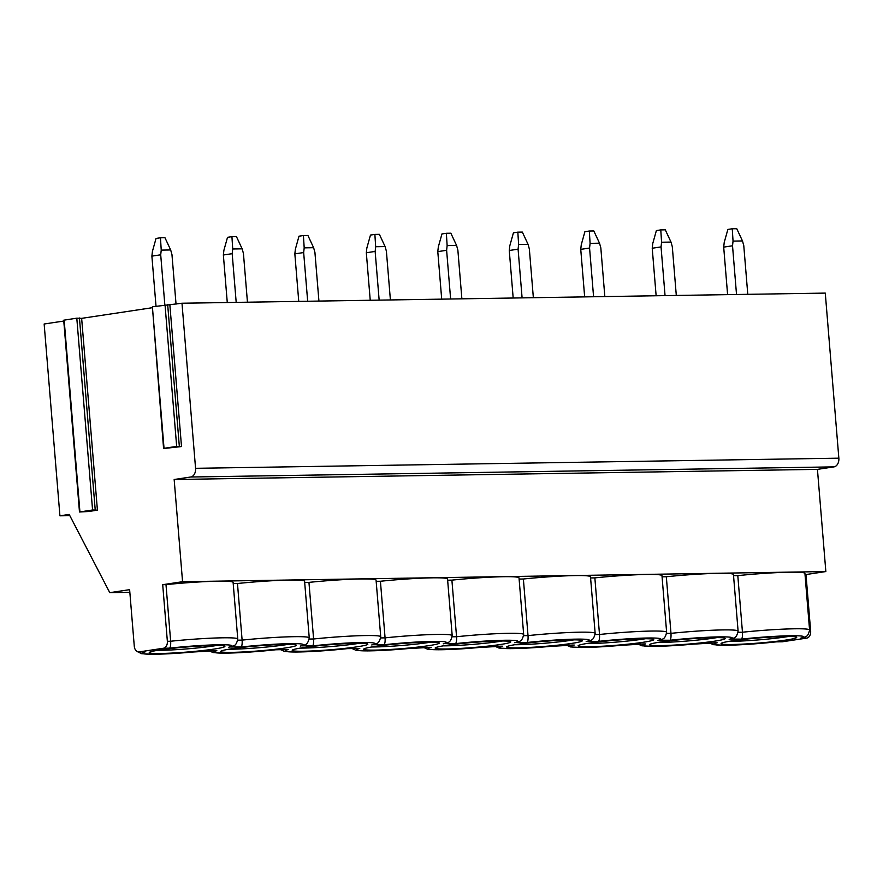<?xml version="1.0" encoding="UTF-8"?>
<svg xmlns="http://www.w3.org/2000/svg" width="883" height="883" viewBox="0 0 883 883"><rect width="100%" height="100%" fill="white"/><g stroke="black" fill="none" stroke-linecap="round" stroke-linejoin="round"><path stroke-width="1.32" d="M782.493 641.753A6.324 4.437 89.1 0 1 782.073 641.786L776.345 641.853L782.493 641.753L806.753 638.1L801.952 637.956C804.965 636.422 807.757 638.31 809.579 629.998A51.38 3.444 -4.7 0 0 742.46 632.217C742.669 635.903 742.327 638.21 741.422 639.126L730.484 639.082C733.497 637.548 736.279 639.435 738.1 631.124A51.38 3.444 -4.7 0 0 670.981 633.343C671.19 637.029 670.848 639.336 669.943 640.252L659.005 640.208C662.018 638.674 664.8 640.561 666.632 632.25A51.38 3.444 -4.7 0 0 599.502 634.48C599.712 638.155 599.369 640.462 598.464 641.378L587.526 641.334C590.539 639.8 593.332 641.687 595.153 633.376A51.38 3.444 -4.7 0 0 528.023 635.605C528.244 639.281 527.891 641.588 526.996 642.504L516.047 642.46C519.061 640.937 521.853 642.813 523.674 634.502A51.38 3.444 -4.7 0 0 456.555 636.731C456.765 640.407 456.412 642.714 455.518 643.63L444.579 643.597C447.582 642.062 450.374 643.939 452.195 635.628A51.38 3.444 -4.7 0 0 385.076 637.857C385.286 641.533 384.944 643.839 384.039 644.767L373.101 644.722C376.114 643.188 378.895 645.065 380.728 636.753A51.38 3.444 -4.7 0 0 313.597 638.983C313.807 642.658 313.465 644.965 312.56 645.892L301.622 645.848C304.635 644.314 307.427 646.19 309.249 637.879A51.38 3.444 -4.7 0 0 242.119 640.109C242.328 643.795 241.986 646.091 241.092 647.018L230.143 646.974C233.156 645.44 235.949 647.316 237.77 639.005A51.38 3.444 -4.7 0 0 170.651 641.235C170.861 644.921 170.507 647.217 169.613 648.144L163.465 648.232L139.205 651.897A6.324 4.437 89.1 0 1 138.786 651.93A6.324 4.437 89.1 0 1 134.282 646.268L129.624 589.667L109.779 592.659L69.183 514.425L59.923 515.815L44.15 324.006L63.775 321.048M169.878 305.065L181.512 446.555L164.757 448.398L163.576 448.398L152.395 306.787L181.986 303.233L825.274 293.101L838.85 458.178A7.903 5.552 89.1 0 1 833.982 466.875L817.437 469.37L825.848 571.555L805.991 574.546L810.649 631.146A6.324 4.437 89.1 0 1 806.753 638.1M81.644 318.355L97.417 510.164L88.587 511.5L79.481 511.997L63.708 320.198L76.799 318.178L81.644 318.355L152.008 307.759M181.986 303.233L195.562 468.31A7.903 5.552 89.1 0 1 190.695 477.008L174.161 479.502L182.56 581.698L162.704 584.689L167.362 641.279A6.324 4.437 89.1 0 1 163.465 648.232M817.437 469.37L174.161 479.502M825.848 571.555L182.56 581.698M733.541 575.694L737.802 575.628A51.38 3.444 -4.7 0 1 804.932 573.398L809.579 629.998M662.073 576.82L666.323 576.754A51.38 3.444 -4.7 0 1 733.453 574.524L738.1 631.124M590.595 577.946L594.855 577.879A51.38 3.444 -4.7 0 1 661.974 575.65L666.632 632.25M519.116 579.071L523.376 579.005A51.38 3.444 -4.7 0 1 590.495 576.776L595.153 633.376M447.637 580.197L451.897 580.131A51.38 3.444 -4.7 0 1 519.016 577.901L523.674 634.502M376.169 581.323L380.418 581.257A51.38 3.444 -4.7 0 1 447.549 579.027L452.195 635.628M304.69 582.449L308.951 582.383A51.38 3.444 -4.7 0 1 376.07 580.153L380.728 636.753M233.211 583.575L237.472 583.508A51.38 3.444 -4.7 0 1 304.591 581.279L309.249 637.879M162.704 584.689L165.993 584.634A51.38 3.444 -4.7 0 1 233.112 582.405L237.77 639.005M805.991 574.546L805.02 574.568M737.802 575.628L742.46 632.217L738.1 632.294M129.845 592.35L109.779 592.659M165.993 584.634L170.651 641.235L167.362 641.279M204.326 650.881L204.536 650.859A45.055 3.024 175.3 0 1 155.651 654.237A45.055 3.024 175.3 0 1 145.353 651.797L143.951 651.82M232.086 652.36A37.947 2.539 175.3 0 0 273.3 649.513A37.947 2.539 175.3 0 0 296.368 645.263A37.947 2.539 175.3 0 0 285.021 644.391A37.947 2.539 175.3 0 0 243.807 647.228A37.947 2.539 175.3 0 0 220.739 651.488A37.947 2.539 175.3 0 0 232.086 652.36M303.564 651.235A37.947 2.539 175.3 0 0 344.778 648.387A37.947 2.539 175.3 0 0 367.847 644.137A37.947 2.539 175.3 0 0 356.489 643.265A37.947 2.539 175.3 0 0 315.275 646.102A37.947 2.539 175.3 0 0 292.207 650.363A37.947 2.539 175.3 0 0 303.564 651.235M375.043 650.109A37.947 2.539 175.3 0 0 416.246 647.261A37.947 2.539 175.3 0 0 439.326 643.012A37.947 2.539 175.3 0 0 427.968 642.14A37.947 2.539 175.3 0 0 386.754 644.976A37.947 2.539 175.3 0 0 363.686 649.237A37.947 2.539 175.3 0 0 375.043 650.109M446.511 648.983A37.947 2.539 175.3 0 0 487.725 646.135A37.947 2.539 175.3 0 0 510.793 641.886A37.947 2.539 175.3 0 0 499.447 641.014A37.947 2.539 175.3 0 0 458.233 643.85A37.947 2.539 175.3 0 0 435.164 648.111A37.947 2.539 175.3 0 0 446.511 648.983M517.99 647.857A37.947 2.539 175.3 0 0 559.204 645.009A37.947 2.539 175.3 0 0 582.272 640.76A37.947 2.539 175.3 0 0 570.926 639.877A37.947 2.539 175.3 0 0 529.712 642.725A37.947 2.539 175.3 0 0 506.643 646.985A37.947 2.539 175.3 0 0 517.99 647.857M589.469 646.731A37.947 2.539 175.3 0 0 630.683 643.884A37.947 2.539 175.3 0 0 653.751 639.634A37.947 2.539 175.3 0 0 642.394 638.751A37.947 2.539 175.3 0 0 601.191 641.599A37.947 2.539 175.3 0 0 578.111 645.848A37.947 2.539 175.3 0 0 589.469 646.731M660.948 645.605A37.947 2.539 175.3 0 0 702.162 642.758A37.947 2.539 175.3 0 0 725.23 638.508A37.947 2.539 175.3 0 0 713.872 637.625A37.947 2.539 175.3 0 0 672.658 640.473A37.947 2.539 175.3 0 0 649.59 644.722A37.947 2.539 175.3 0 0 660.948 645.605M160.607 653.486A37.947 2.539 175.3 0 0 201.821 650.639A37.947 2.539 175.3 0 0 224.889 646.389A37.947 2.539 175.3 0 0 213.543 645.517A37.947 2.539 175.3 0 0 172.328 648.365A37.947 2.539 175.3 0 0 149.26 652.614A37.947 2.539 175.3 0 0 160.607 653.486M732.415 644.48A37.947 2.539 175.3 0 0 773.629 641.632A37.947 2.539 175.3 0 0 796.698 637.383A37.947 2.539 175.3 0 0 785.351 636.5A37.947 2.539 175.3 0 0 744.137 639.347A37.947 2.539 175.3 0 0 721.069 643.597A37.947 2.539 175.3 0 0 732.415 644.48M157.284 650.363A37.947 2.539 -4.7 0 0 160.353 650.341A37.947 2.539 175.3 0 0 216.6 645.495M228.763 649.237A37.947 2.539 -4.7 0 0 231.832 649.215A37.947 2.539 175.3 0 0 288.079 644.369M300.242 648.111A37.947 2.539 -4.7 0 0 303.299 648.089A37.947 2.539 175.3 0 0 359.558 643.243M371.721 646.985A37.947 2.539 -4.7 0 0 374.778 646.963A37.947 2.539 175.3 0 0 431.036 642.118M443.189 645.859A37.947 2.539 -4.7 0 0 446.257 645.837A37.947 2.539 175.3 0 0 502.515 640.981M514.668 644.733A37.947 2.539 -4.7 0 0 517.736 644.711A37.947 2.539 175.3 0 0 573.983 639.855M586.146 643.608A37.947 2.539 -4.7 0 0 589.204 643.586A37.947 2.539 175.3 0 0 645.462 638.729M657.625 642.482A37.947 2.539 -4.7 0 0 660.683 642.46A37.947 2.539 175.3 0 0 716.941 637.603M79.481 511.997L92.572 509.988L97.417 510.164M163.576 448.398L176.666 446.379L181.512 446.555M237.472 583.508L242.119 640.109L237.759 640.175M308.951 582.383L313.597 638.983L309.238 639.049M380.418 581.257L385.076 637.857L380.716 637.923M451.897 580.131L456.555 636.731L452.184 636.798M523.376 579.005L528.023 635.605L523.663 635.672M594.855 577.879L599.502 634.48L595.142 634.546M666.323 576.754L670.981 633.343L666.621 633.42M275.805 649.756L286.909 649.568M276.015 649.733A45.055 3.024 175.3 0 1 227.119 653.111A45.055 3.024 175.3 0 1 216.832 650.672L215.43 650.694M347.273 648.63L358.377 648.442M418.752 647.504L429.855 647.316M490.231 646.378L501.334 646.19M561.709 645.252L572.813 645.065M633.188 644.126L644.292 643.939M704.656 643.001L715.76 642.813M69.823 515.661L59.923 515.815M729.093 641.356A37.947 2.539 -4.7 0 0 732.162 641.334A37.947 2.539 175.3 0 0 788.42 636.477M160.706 254.801L151.887 256.125L152.417 251.434L156.037 238.443L160.452 237.781L161.236 250.11L160.706 254.801L164.834 304.911M156.015 306.235L151.887 256.125M161.236 250.11L170.673 249.955L171.964 254.624L176.037 304.127M170.673 249.955L164.955 237.715L160.452 237.781M232.185 253.675L223.366 254.999L223.896 250.308L227.516 237.317L231.931 236.655L232.715 248.984L232.185 253.675L236.191 302.383M227.273 302.527L223.366 254.999M232.715 248.984L242.152 248.829L243.443 253.498L247.45 302.207M242.152 248.829L236.434 236.589L231.931 236.655M303.664 252.549L294.845 253.874L295.375 249.183L298.995 236.191L303.41 235.529L304.194 247.858L303.664 252.549L307.67 301.258M298.752 301.401L294.845 253.874M304.194 247.858L313.62 247.704L314.922 252.372L318.929 301.081M313.62 247.704L307.913 235.463L303.41 235.529M375.143 251.423L366.324 252.748L366.842 248.057L370.474 235.066L374.878 234.403L375.672 246.732L375.143 251.423L379.149 300.132M370.231 300.264L366.324 252.748M375.672 246.732L385.098 246.578L386.401 251.236L390.396 299.955M385.098 246.578L379.381 234.337L374.878 234.403M446.621 250.297L437.791 251.622L438.321 246.931L441.953 233.94L446.356 233.278L447.14 245.606L446.621 250.297L450.617 299.006M441.699 299.138L437.791 251.622M447.14 245.606L456.577 245.452L457.869 250.11L461.875 298.829M456.577 245.452L450.86 233.211L446.356 233.278M518.089 249.161L509.27 250.496L509.8 245.805L513.42 232.814L517.835 232.152L518.619 244.481L518.089 249.161L522.096 297.88M513.178 298.012L509.27 250.496M518.619 244.481L528.056 244.326L529.347 248.984L533.354 297.703M528.056 244.326L522.339 232.086L517.835 232.152M589.568 248.035L580.749 249.37L581.279 244.679L584.899 231.688L589.314 231.026L590.098 243.355L589.568 248.035L593.575 296.754M584.656 296.887L580.749 249.37M590.098 243.355L599.524 243.2L600.826 247.858L604.833 296.578M599.524 243.2L593.817 230.96L589.314 231.026M661.047 246.909L652.228 248.244L652.747 243.553L656.378 230.562L660.782 229.9L661.577 242.229L661.047 246.909L665.054 295.628M656.135 295.761L652.228 248.244M661.577 242.229L671.003 242.074L672.305 246.732L676.301 295.452M671.003 242.074L665.285 229.834L660.782 229.9M732.526 245.783L723.696 247.119L724.226 242.428L727.857 229.437L732.261 228.774L733.045 241.103L732.526 245.783L736.521 294.503M727.603 294.635L723.696 247.119M733.045 241.103L742.482 240.949L743.773 245.606L747.78 294.326M742.482 240.949L736.764 228.708L732.261 228.774M838.85 458.178L195.562 468.31M833.982 466.875L190.695 477.008M228.796 647.206A45.055 3.024 175.3 0 0 218.498 644.767A45.055 3.024 175.3 0 0 169.613 648.144M800.605 638.199A45.055 3.024 175.3 0 0 790.318 635.76A45.055 3.024 175.3 0 0 741.422 639.126M717.162 642.791A45.055 3.024 175.3 0 0 727.46 645.23A45.055 3.024 175.3 0 0 776.345 641.853M645.683 643.917A45.055 3.024 175.3 0 0 655.981 646.356A45.055 3.024 175.3 0 0 704.877 642.979M574.204 645.043A45.055 3.024 175.3 0 0 584.502 647.482A45.055 3.024 175.3 0 0 633.398 644.104M502.736 646.168A45.055 3.024 175.3 0 0 513.034 648.608A45.055 3.024 175.3 0 0 561.919 645.23M431.257 647.294A45.055 3.024 175.3 0 0 441.555 649.733A45.055 3.024 175.3 0 0 490.44 646.356M359.778 648.42A45.055 3.024 175.3 0 0 370.076 650.859A45.055 3.024 175.3 0 0 418.972 647.482M288.299 649.546A45.055 3.024 175.3 0 0 298.597 651.985A45.055 3.024 175.3 0 0 347.494 648.608M216.832 650.672L204.536 650.859M145.353 651.797L139.205 651.897M300.275 646.08A45.055 3.024 175.3 0 0 289.977 643.641A45.055 3.024 175.3 0 0 241.092 647.018M371.754 644.954A45.055 3.024 175.3 0 0 361.456 642.515A45.055 3.024 175.3 0 0 312.56 645.892M443.233 643.828A45.055 3.024 175.3 0 0 432.935 641.389A45.055 3.024 175.3 0 0 384.039 644.767M514.701 642.703A45.055 3.024 175.3 0 0 504.414 640.263A45.055 3.024 175.3 0 0 455.518 643.63M586.18 641.577A45.055 3.024 175.3 0 0 575.882 639.137A45.055 3.024 175.3 0 0 526.996 642.504M657.658 640.451A45.055 3.024 175.3 0 0 647.36 638.012A45.055 3.024 175.3 0 0 598.464 641.378M729.137 639.325A45.055 3.024 175.3 0 0 718.839 636.886A45.055 3.024 175.3 0 0 669.943 640.252M810.649 631.146L809.568 631.168M64.161 320.076L79.923 511.886M76.799 318.178L92.572 509.988M79.448 318.001L95.209 509.811M152.395 306.787L164.028 448.277M165.033 304.878L176.666 446.379M167.682 304.712L179.315 446.202M216.125 650.705L152.891 654.292L141.589 653.685L137.318 651.599M275.915 649.767L245.297 652.371L224.37 653.166L213.068 652.559L209.183 650.815M138.786 651.93L144.657 651.831M275.893 649.767L287.604 649.579M347.372 648.641L359.083 648.453M352.129 648.563L356.015 650.307L367.328 650.914L430.562 647.327M423.608 647.438L427.493 649.182L438.796 649.789L502.03 646.201M495.087 646.312L498.972 648.056L510.275 648.663L573.509 645.076M566.566 645.186L570.44 646.93L581.754 647.537L644.987 643.95M638.034 644.06L641.919 645.804L653.232 646.411L716.466 642.824M347.383 648.641L316.776 651.246L295.849 652.04L284.536 651.433L280.662 649.689M776.245 641.886L745.627 644.491L724.7 645.285L713.398 644.678L709.513 642.934"/></g></svg>
